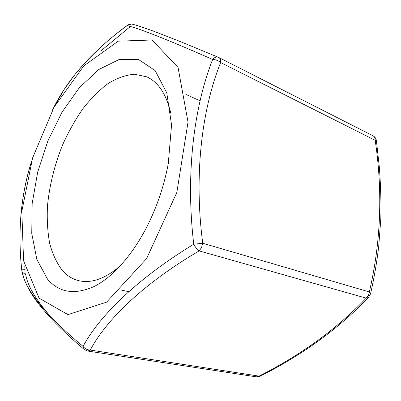 <?xml version="1.0" encoding="UTF-8"?>
<svg xmlns="http://www.w3.org/2000/svg" width="401" height="401" viewBox="0 0 401 401"><rect width="100%" height="100%" fill="white"/><g stroke="black" fill="none" stroke-linecap="round" stroke-linejoin="round"><path stroke-width="0.6" d="M101.318 50.561L129.979 26.807L129.418 26.301M370.459 294.239L370.574 293.727L369.341 291.953C380.89 242.274 382.845 191.728 375.201 140.31L220.64 62.556C201.412 110.405 193.959 176.219 202.731 243.247L193.743 244.214C185.623 175.728 193.407 108.345 212.65 59.443C166.069 39.012 137.523 27.754 127.012 25.669C91.814 51.534 66.972 79.679 52.491 110.095M31.709 160.876C20.902 194.49 17.569 230.826 21.704 269.878L25.088 269.647L24.807 266.525M53.092 319.381C36.862 301.377 27.759 286.53 25.779 274.845C24.977 273.728 24.747 271.998 25.088 269.647M199.152 250.906C143.829 283.367 106.34 319.642 90.26 350.068C87.288 350.003 84.892 348.78 83.067 346.404C99.483 315.787 137.498 278.474 193.743 244.214C195.407 247.297 197.212 249.527 199.152 250.906L201.548 247.547L202.731 243.247L369.341 291.953L368.429 295.472L366.208 298.133L199.152 250.906M260.254 376.153L259.036 376.123C301.231 354.835 336.955 328.835 366.208 298.133L368.494 297.487L370.574 293.727C374.133 278.073 376.85 262.299 378.719 246.409L380.805 218.956C381.216 203.563 380.75 186.49 379.406 167.743L376.389 140.576L375.201 140.31C375.226 138.124 374.464 136.601 372.915 135.738L218.319 57.258C216.505 56.581 214.615 57.308 212.65 59.443C215.668 59.569 218.329 60.606 220.64 62.556C220.836 59.99 220.219 58.295 218.781 57.473L179.267 41.143L152.51 30.782C143.919 27.674 137.533 25.564 133.343 24.451C131.027 23.709 128.916 24.115 127.012 25.669L131.157 24.08M22.07 271.392L21.704 269.878C24.291 288.905 44.742 314.414 83.067 346.404L84.365 349.607L87.714 351.045L256.364 376.85L259.036 376.123L90.26 350.068L87.714 351.045M170.811 113.303C166.36 94.215 158.335 82.06 146.746 76.837L134.46 74.23C125.734 74.987 116.891 78.115 107.944 83.619C99.112 90.305 90.731 98.721 82.796 108.866C75.248 119.794 68.546 131.734 62.696 144.686C54.536 164.881 49.463 185.312 47.478 205.994C46.837 219.352 47.564 231.818 49.674 243.392C52.581 254.229 56.862 263.327 62.511 270.68C67.203 275.928 72.781 279.302 79.253 280.79C91.669 283.517 105.363 278.545 120.32 265.878M47.448 279.061C59.047 292.64 74.566 295.141 93.999 286.565C112.821 277.231 133.192 254.49 148.24 224.099C157.678 204.806 164.36 184.605 168.295 163.493L171.553 124.942L166.776 92.882L155.132 70.581L138.52 59.498L119.072 59.533L98.786 69.523L79.323 87.729L62.01 112.2L47.864 140.972L37.699 172.084L32.16 203.578L31.754 233.402L36.822 259.347L47.448 279.061M376.409 140.716L376.389 140.576C376.028 138.405 374.87 136.791 372.915 135.738M369.12 296.83L368.494 297.487C338.599 328.66 302.444 354.925 260.023 376.273L256.364 376.85M152.049 40.005L118.165 41.178L83.764 65.929L54.095 107.152L32.631 157.824L21.824 211.327L23.569 260.755L39.087 298.174L67.98 314.625L106.571 302.164L146.626 258.58L176.851 192.39L188.019 122.094L178.044 67.433L152.049 40.005M130.215 26.521L129.979 26.807M83.819 349.146C46.19 317.186 25.724 291.542 22.421 272.209L25.779 274.845M121.212 290.038L128.671 291.682M185.939 94.446L200.129 100.821M127.067 25.544C107.122 40.15 89.583 56.671 74.446 75.107L63.904 89.834L53.208 108.771M31.308 162.225C20.842 195.688 17.654 231.583 21.744 269.898L21.784 270.229"/></g></svg>
